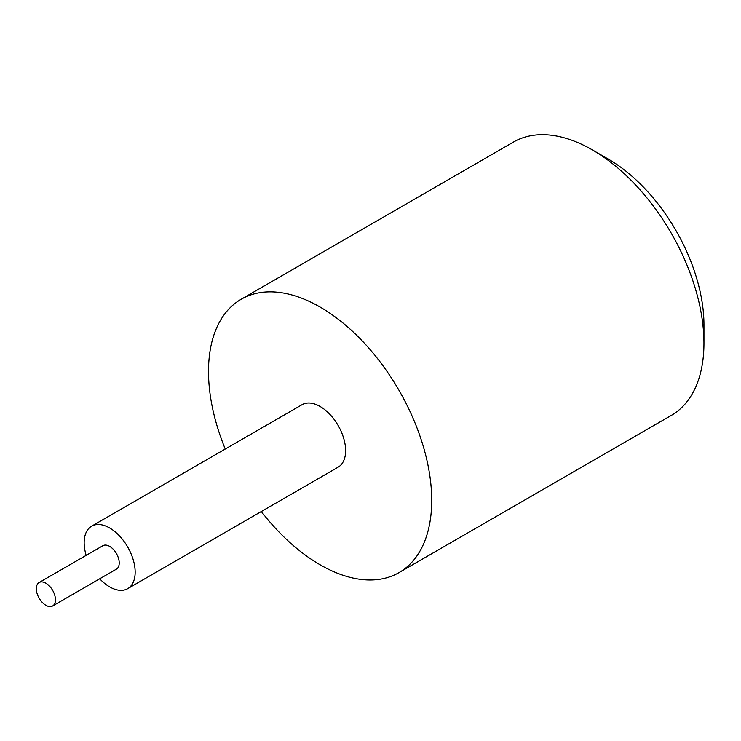 <?xml version="1.0" encoding="UTF-8"?>
<svg xmlns="http://www.w3.org/2000/svg" width="741" height="741" viewBox="0 0 741 741"><rect width="100%" height="100%" fill="white"/><g stroke="black" fill="none" stroke-linecap="round" stroke-linejoin="round"><path stroke-width="1.11" d="M225.245 449.037A157.824 91.124 60 0 1 241.195 299.244L513.439 142.068A157.824 91.124 60 0 1 592.346 149.886L608.296 159.093A135.279 78.101 60 0 1 703.95 324.771L703.95 343.185A157.824 91.124 60 0 1 671.263 415.432L399.019 572.608A157.824 91.124 60 0 1 320.112 564.79A157.824 91.124 60 0 1 261.323 511.522M608.296 159.093L592.346 149.886A157.824 91.124 60 0 1 703.95 343.185M241.195 299.244A157.824 91.124 60 0 1 320.112 307.061A157.824 91.124 60 0 1 423.213 446.138A157.824 91.124 60 0 1 399.019 572.608M86.178 555.37A36.077 20.831 60 0 1 91.625 526.184A36.077 20.831 60 0 1 109.659 527.972A36.077 20.831 60 0 1 133.223 559.761A36.077 20.831 60 0 1 127.693 588.669A36.077 20.831 60 0 1 109.659 586.881A36.077 20.831 60 0 1 99.702 578.795M91.625 526.184L302.069 404.688A36.077 20.831 60 0 1 320.112 406.476A36.077 20.831 60 0 1 343.676 438.264A36.077 20.831 60 0 1 338.146 467.173L127.693 588.669M45.886 583.204A13.533 7.808 60 0 1 54.723 595.125A13.533 7.808 60 0 1 52.648 605.962A13.533 7.808 60 0 1 45.886 605.295A13.533 7.808 60 0 1 37.05 593.374A13.533 7.808 60 0 1 39.125 582.528A13.533 7.808 60 0 1 45.886 583.204M39.125 582.528L102.897 545.709A13.533 7.808 60 0 1 109.659 546.386A13.533 7.808 60 0 1 118.495 558.306A13.533 7.808 60 0 1 116.42 569.144L52.648 605.962"/></g></svg>
